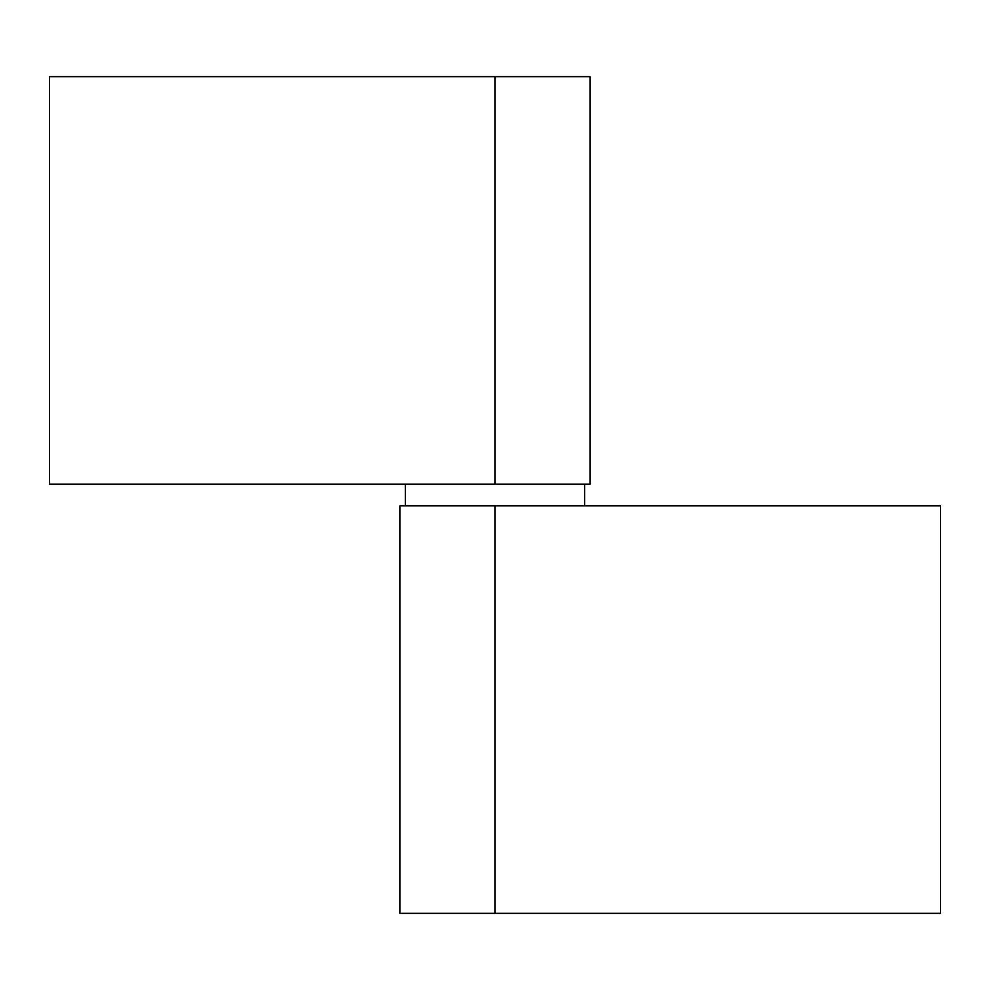 <?xml version="1.0" encoding="UTF-8"?>
<svg xmlns="http://www.w3.org/2000/svg" width="990" height="990" viewBox="0 0 990 990"><rect width="100%" height="100%" fill="white"/><g stroke="black" fill="none" stroke-linecap="round" stroke-linejoin="round"><path stroke-width="1.49" d="M405.356 484.135L405.356 505.865M584.644 484.135L584.644 505.865M590.077 484.135L49.5 484.135L49.5 76.663L590.077 76.663L590.077 484.135M399.923 505.865L940.5 505.865L940.5 913.337L399.923 913.337L399.923 505.865M495 484.135L495 76.663M495 505.865L495 913.337"/></g></svg>

